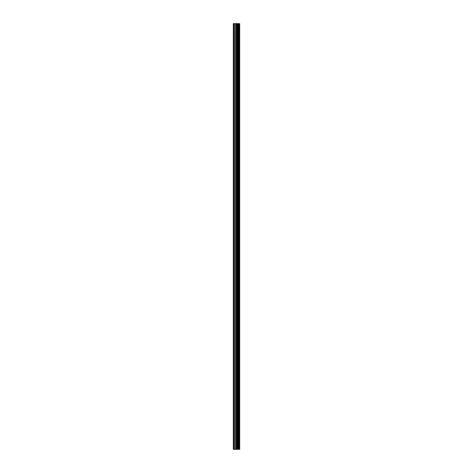 <?xml version="1.0" encoding="UTF-8"?>
<svg xmlns="http://www.w3.org/2000/svg" width="473" height="473" viewBox="0 0 473 473"><rect width="100%" height="100%" fill="white"/><g stroke="black" fill="none" stroke-linecap="round" stroke-linejoin="round"><path stroke-width="0.71" d="M235.737 449.35L239.699 449.35L239.699 23.65L233.301 23.65L233.301 449.35L235.737 449.35L235.737 23.65M239.456 449.35L239.456 23.65M236.949 449.35L236.949 23.65M236.861 449.35L236.861 23.65M233.668 449.35L233.668 23.65M239.58 449.35L239.58 23.65M238.865 449.35L238.865 23.65M238.824 449.35L238.824 23.65M238.552 449.35L238.552 23.65M238.451 449.35L238.451 23.65M237.954 449.35L237.954 23.65M237.848 449.35L237.848 23.65M237.582 449.35L237.582 23.65M237.541 449.35L237.541 23.65M236.813 449.35L236.813 23.65M236.671 449.35L236.671 23.65M235.879 449.35L235.879 23.65M234.697 449.35L234.697 23.65M234.561 449.35L234.561 23.65"/></g></svg>
